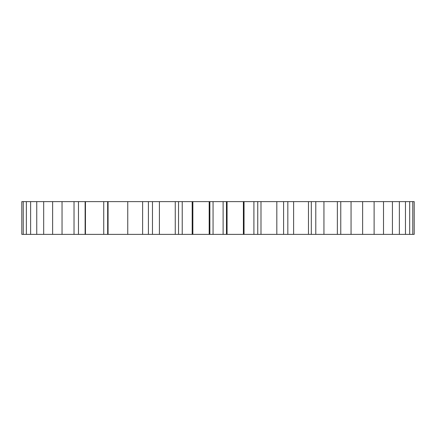 <?xml version="1.0" encoding="UTF-8"?>
<svg xmlns="http://www.w3.org/2000/svg" width="436" height="436" viewBox="0 0 436 436"><rect width="100%" height="100%" fill="white"/><g stroke="black" fill="none" stroke-linecap="round" stroke-linejoin="round"><path stroke-width="0.65" d="M175.25 201.634L175.25 234.366L159.413 234.366L159.413 201.634L192.859 201.634L192.859 234.366L243.392 234.366L243.392 201.634L227.063 201.634L227.063 234.366M142.616 201.634L142.616 234.366L127.753 234.366L127.753 201.634L159.413 201.634M62.037 201.634L62.037 234.366L52.625 234.366L52.625 201.634L127.753 201.634M43.682 201.634L43.682 234.366L36.744 234.366L36.744 201.634L52.625 201.634M30.618 201.634L30.618 234.366L26.367 234.366L26.367 201.634L36.744 201.634M21.8 201.634L23.25 201.634L23.25 234.366L21.811 234.366L21.8 201.634L21.811 234.366M414.2 234.366L412.783 234.366L412.783 201.634L414.2 201.634L414.2 234.366M409.687 201.634L409.687 234.366L405.458 234.366L405.458 201.634L412.783 201.634M399.354 201.634L399.354 234.366L392.433 234.366L392.433 201.634L405.458 201.634M383.511 201.634L383.511 234.366L374.115 234.366L374.115 201.634L392.433 201.634M362.632 201.634L362.632 234.366L351.051 234.366L351.051 201.634L374.115 201.634M337.366 201.634L337.366 234.366L323.943 234.366L323.943 201.634L351.051 201.634M308.47 201.634L308.47 234.366L293.613 234.366L293.613 201.634L323.943 201.634M276.822 201.634L276.822 234.366L260.99 234.366L260.99 201.634L293.613 201.634M409.687 234.366L412.783 234.366M399.354 234.366L405.458 234.366M383.511 234.366L392.433 234.366M362.632 234.366L374.115 234.366M337.366 234.366L351.051 234.366M308.47 234.366L323.943 234.366M276.822 234.366L293.613 234.366M243.392 234.366L260.99 234.366M175.25 234.366L192.859 234.366M142.616 234.366L159.413 234.366M62.037 234.366L127.753 234.366M43.682 234.366L52.625 234.366M30.618 234.366L36.744 234.366M23.25 234.366L26.367 234.366M23.25 201.634L26.367 201.634M209.187 234.366L209.187 201.634L192.859 201.634M209.187 201.634L227.063 201.634M243.392 201.634L260.99 201.634M85.451 234.366L85.451 201.634M108.063 234.366L108.063 201.634M103.735 201.634L103.735 234.366M226.469 201.634L226.469 234.366M223.118 201.634L223.118 234.366M213.057 201.634L213.057 234.366M209.863 201.634L209.863 234.366M257.752 201.634L257.752 234.366M253.905 201.634L253.905 234.366M244.04 201.634L244.04 234.366M287.831 201.634L287.831 234.366M283.602 201.634L283.602 234.366M315.784 201.634L315.784 234.366M311.309 201.634L311.309 234.366M340.767 201.634L340.767 234.366M85.124 201.634L85.124 234.366M78.469 201.634L78.469 234.366M74.027 201.634L74.027 234.366M107.665 201.634L107.665 234.366M152.475 201.634L152.475 234.366M148.409 201.634L148.409 234.366M192.172 201.634L192.172 234.366M182.221 201.634L182.221 234.366M178.537 201.634L178.537 234.366"/></g></svg>
